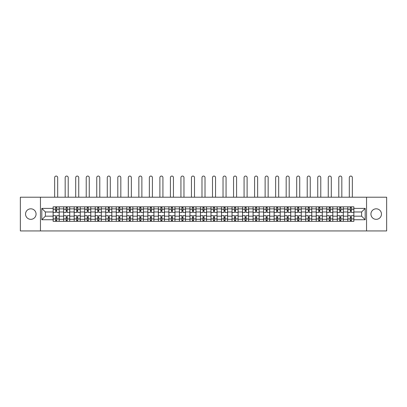 <?xml version="1.0" encoding="UTF-8"?>
<svg xmlns="http://www.w3.org/2000/svg" width="407" height="407" viewBox="0 0 407 407"><rect width="100%" height="100%" fill="white"/><g stroke="black" fill="none" stroke-linecap="round" stroke-linejoin="round"><path stroke-width="0.61" d="M376.195 208.811A5.26 5.26 0 0 0 370.93 214.072A5.26 5.26 0 0 0 376.195 219.337A5.26 5.26 0 0 0 381.456 214.072A5.26 5.26 0 0 0 376.195 208.811M30.805 208.811A5.26 5.26 0 0 0 25.544 214.072A5.26 5.26 0 0 0 30.805 219.337A5.26 5.26 0 0 0 36.07 214.072A5.26 5.26 0 0 0 30.805 208.811M366.549 230.937L386.65 230.937L386.65 197.212L20.35 197.212L20.35 230.937L366.549 230.937L366.549 197.212M63.66 221.327L63.66 208.877L59.208 208.877L59.208 221.327M59.208 208.877L59.208 206.822M63.66 208.877L63.66 206.822M69.729 206.822L69.729 221.327M74.181 221.327L74.181 206.822M80.255 206.822L80.255 221.327M84.707 221.327L84.707 206.822M90.776 206.822L90.776 221.327M95.228 221.327L95.228 206.822M101.302 206.822L101.302 221.327M105.754 221.327L105.754 206.822M111.823 206.822L111.823 221.327M116.275 221.327L116.275 206.822M122.349 206.822L122.349 221.327M126.801 221.327L126.801 206.822M132.87 206.822L132.87 221.327M137.322 221.327L137.322 206.822M143.396 206.822L143.396 221.327M147.848 221.327L147.848 206.822M153.917 206.822L153.917 221.327M158.369 221.327L158.369 206.822M164.443 206.822L164.443 221.327M168.895 221.327L168.895 206.822M174.964 206.822L174.964 221.327M179.416 221.327L179.416 206.822M185.49 206.822L185.49 221.327M189.942 221.327L189.942 206.822M196.011 206.822L196.011 221.327M200.463 221.327L200.463 206.822M206.537 206.822L206.537 221.327M210.989 221.327L210.989 206.822M217.058 206.822L217.058 221.327M221.51 221.327L221.51 206.822M227.584 206.822L227.584 221.327M232.036 221.327L232.036 206.822M238.105 206.822L238.105 221.327M242.557 221.327L242.557 206.822M248.631 206.822L248.631 221.327M253.083 221.327L253.083 206.822M259.152 206.822L259.152 221.327M263.604 221.327L263.604 206.822M269.678 206.822L269.678 221.327M274.13 221.327L274.13 206.822M280.199 206.822L280.199 221.327M284.651 221.327L284.651 206.822M290.725 206.822L290.725 221.327M295.177 221.327L295.177 206.822M301.246 206.822L301.246 221.327M305.698 221.327L305.698 206.822M311.772 206.822L311.772 221.327M316.224 221.327L316.224 206.822M322.293 206.822L322.293 221.327M326.745 221.327L326.745 206.822M332.819 206.822L332.819 221.327M337.271 221.327L337.271 206.822M343.34 206.822L343.34 221.327M347.792 221.327L347.792 206.822M347.792 216.168L343.34 216.168M337.271 216.168L332.819 216.168M326.745 216.168L322.293 216.168M316.224 216.168L311.772 216.168M305.698 216.168L301.246 216.168M295.177 216.168L290.725 216.168M284.651 216.168L280.199 216.168M274.13 216.168L269.678 216.168M263.604 216.168L259.152 216.168M253.083 216.168L248.631 216.168M242.557 216.168L238.105 216.168M232.036 216.168L227.584 216.168M221.51 216.168L217.058 216.168M210.989 216.168L206.537 216.168M200.463 216.168L196.011 216.168M189.942 216.168L185.49 216.168M179.416 216.168L174.964 216.168M168.895 216.168L164.443 216.168M158.369 216.168L153.917 216.168M147.848 216.168L143.396 216.168M137.322 216.168L132.87 216.168M126.801 216.168L122.349 216.168M116.275 216.168L111.823 216.168M105.754 216.168L101.302 216.168M95.228 216.168L90.776 216.168M84.707 216.168L80.255 216.168M74.181 216.168L69.729 216.168M63.66 216.168L59.208 216.168M347.792 211.981L343.34 211.981M337.271 211.981L332.819 211.981M326.745 211.981L322.293 211.981M316.224 211.981L311.772 211.981M305.698 211.981L301.246 211.981M295.177 211.981L290.725 211.981M284.651 211.981L280.199 211.981M274.13 211.981L269.678 211.981M263.604 211.981L259.152 211.981M253.083 211.981L248.631 211.981M242.557 211.981L238.105 211.981M232.036 211.981L227.584 211.981M221.51 211.981L217.058 211.981M210.989 211.981L206.537 211.981M200.463 211.981L196.011 211.981M189.942 211.981L185.49 211.981M179.416 211.981L174.964 211.981M168.895 211.981L164.443 211.981M158.369 211.981L153.917 211.981M147.848 211.981L143.396 211.981M137.322 211.981L132.87 211.981M126.801 211.981L122.349 211.981M116.275 211.981L111.823 211.981M105.754 211.981L101.302 211.981M95.228 211.981L90.776 211.981M84.707 211.981L80.255 211.981M74.181 211.981L69.729 211.981M63.66 211.981L59.208 211.981M45.375 216.168L53.134 216.168L53.134 211.981L45.375 211.981L45.375 216.168L41.804 219.739L41.804 208.409L53.134 208.409L53.134 211.981M353.866 211.981L353.866 216.168L361.625 216.168L361.625 211.981L353.866 211.981L353.866 206.822L53.134 206.822L53.134 208.409M353.866 208.409L365.196 208.409L365.196 219.739L353.866 219.739L353.866 216.168M53.134 216.168L53.134 221.327L353.866 221.327L353.866 219.739M53.134 219.739L41.804 219.739M40.451 230.937L40.451 197.212M56.71 220.314L55.632 220.314M55.632 207.835L56.71 207.835M67.231 220.314L66.153 220.314M66.153 207.835L67.231 207.835M77.757 220.314L76.679 220.314M76.679 207.835L77.757 207.835M88.278 220.314L87.2 220.314M87.2 207.835L88.278 207.835M98.804 220.314L97.726 220.314M97.726 207.835L98.804 207.835M109.33 220.314L108.247 220.314M108.247 207.835L109.33 207.835M119.851 220.314L118.773 220.314M118.773 207.835L119.851 207.835M130.377 220.314L129.294 220.314M129.294 207.835L130.377 207.835M140.898 220.314L139.82 220.314M139.82 207.835L140.898 207.835M151.424 220.314L150.341 220.314M150.341 207.835L151.424 207.835M161.945 220.314L160.867 220.314M160.867 207.835L161.945 207.835M172.471 220.314L171.388 220.314M171.388 207.835L172.471 207.835M182.992 220.314L181.914 220.314M181.914 207.835L182.992 207.835M193.518 220.314L192.435 220.314M192.435 207.835L193.518 207.835M204.039 220.314L202.961 220.314M202.961 207.835L204.039 207.835M214.565 220.314L213.482 220.314M213.482 207.835L214.565 207.835M225.086 220.314L224.008 220.314M224.008 207.835L225.086 207.835M235.612 220.314L234.529 220.314M234.529 207.835L235.612 207.835M246.133 220.314L245.055 220.314M245.055 207.835L246.133 207.835M256.659 220.314L255.576 220.314M255.576 207.835L256.659 207.835M267.18 220.314L266.102 220.314M266.102 207.835L267.18 207.835M277.706 220.314L276.623 220.314M276.623 207.835L277.706 207.835M288.227 220.314L287.149 220.314M287.149 207.835L288.227 207.835M298.753 220.314L297.67 220.314M297.67 207.835L298.753 207.835M309.274 220.314L308.196 220.314M308.196 207.835L309.274 207.835M319.8 220.314L318.722 220.314M318.722 207.835L319.8 207.835M330.321 220.314L329.243 220.314M329.243 207.835L330.321 207.835M340.847 220.314L339.769 220.314M339.769 207.835L340.847 207.835M351.368 220.314L350.29 220.314M350.29 207.835L351.368 207.835M41.804 208.409L45.375 211.981M361.625 216.168L365.196 219.739M361.625 211.981L365.196 208.409M59.173 221.327L59.173 212.49L56.71 212.49L56.71 206.822M55.632 206.822L55.632 212.49L53.169 212.49L53.169 206.822M57.687 197.212L57.687 177.579A1.516 1.516 0 0 0 56.171 176.063A1.516 1.516 0 0 0 54.655 177.579L54.655 197.212M59.173 212.49L59.173 206.822M53.169 221.327L53.169 215.659L55.632 215.659L55.632 221.327M56.71 221.327L56.71 215.659L59.173 215.659M55.632 211.004L56.71 211.004M53.169 215.659L53.169 212.49M56.71 217.145L55.632 217.145M56.71 220.446L55.632 220.446M55.632 218.02L56.71 218.02M56.71 210.129L55.632 210.129M55.632 207.697L56.71 207.697M69.694 221.327L69.694 212.49L67.231 212.49L67.231 206.822M66.153 206.822L66.153 212.49L63.69 212.49L63.69 206.822M68.213 197.212L68.213 177.579A1.516 1.516 0 0 0 66.692 176.063A1.516 1.516 0 0 0 65.176 177.579L65.176 197.212M69.694 212.49L69.694 206.822M63.69 221.327L63.69 215.659L66.153 215.659L66.153 221.327M67.231 221.327L67.231 215.659L69.694 215.659M66.153 211.004L67.231 211.004M63.69 215.659L63.69 212.49M67.231 217.145L66.153 217.145M67.231 220.446L66.153 220.446M66.153 218.02L67.231 218.02M67.231 210.129L66.153 210.129M66.153 207.697L67.231 207.697M80.22 221.327L80.22 212.49L77.757 212.49L77.757 206.822M76.679 206.822L76.679 212.49L74.216 212.49L74.216 206.822M78.734 197.212L78.734 177.579A1.516 1.516 0 0 0 77.218 176.063A1.516 1.516 0 0 0 75.702 177.579L75.702 197.212M80.22 212.49L80.22 206.822M74.216 221.327L74.216 215.659L76.679 215.659L76.679 221.327M77.757 221.327L77.757 215.659L80.22 215.659M76.679 211.004L77.757 211.004M74.216 215.659L74.216 212.49M77.757 217.145L76.679 217.145M77.757 220.446L76.679 220.446M76.679 218.02L77.757 218.02M77.757 210.129L76.679 210.129M76.679 207.697L77.757 207.697M90.741 221.327L90.741 212.49L88.278 212.49L88.278 206.822M87.2 206.822L87.2 212.49L84.737 212.49L84.737 206.822M89.26 197.212L89.26 177.579A1.516 1.516 0 0 0 87.739 176.063A1.516 1.516 0 0 0 86.223 177.579L86.223 197.212M90.741 212.49L90.741 206.822M84.737 221.327L84.737 215.659L87.2 215.659L87.2 221.327M88.278 221.327L88.278 215.659L90.741 215.659M87.2 211.004L88.278 211.004M84.737 215.659L84.737 212.49M88.278 217.145L87.2 217.145M88.278 220.446L87.2 220.446M87.2 218.02L88.278 218.02M88.278 210.129L87.2 210.129M87.2 207.697L88.278 207.697M101.267 221.327L101.267 212.49L98.804 212.49L98.804 206.822M97.726 206.822L97.726 212.49L95.263 212.49L95.263 206.822M99.781 197.212L99.781 177.579A1.516 1.516 0 0 0 98.265 176.063A1.516 1.516 0 0 0 96.749 177.579L96.749 197.212M101.267 212.49L101.267 206.822M95.263 221.327L95.263 215.659L97.726 215.659L97.726 221.327M98.804 221.327L98.804 215.659L101.267 215.659M97.726 211.004L98.804 211.004M95.263 215.659L95.263 212.49M98.804 217.145L97.726 217.145M98.804 220.446L97.726 220.446M97.726 218.02L98.804 218.02M98.804 210.129L97.726 210.129M97.726 207.697L98.804 207.697M111.788 221.327L111.788 212.49L109.33 212.49L109.33 206.822M108.247 206.822L108.247 212.49L105.784 212.49L105.784 206.822M110.307 197.212L110.307 177.579A1.516 1.516 0 0 0 108.786 176.063A1.516 1.516 0 0 0 107.27 177.579L107.27 197.212M111.788 212.49L111.788 206.822M105.784 221.327L105.784 215.659L108.247 215.659L108.247 221.327M109.33 221.327L109.33 215.659L111.788 215.659M108.247 211.004L109.33 211.004M105.784 215.659L105.784 212.49M109.33 217.145L108.247 217.145M109.33 220.446L108.247 220.446M108.247 218.02L109.33 218.02M109.33 210.129L108.247 210.129M108.247 207.697L109.33 207.697M122.314 221.327L122.314 212.49L119.851 212.49L119.851 206.822M118.773 206.822L118.773 212.49L116.31 212.49L116.31 206.822M120.828 197.212L120.828 177.579A1.516 1.516 0 0 0 119.312 176.063A1.516 1.516 0 0 0 117.796 177.579L117.796 197.212M122.314 212.49L122.314 206.822M116.31 221.327L116.31 215.659L118.773 215.659L118.773 221.327M119.851 221.327L119.851 215.659L122.314 215.659M118.773 211.004L119.851 211.004M116.31 215.659L116.31 212.49M119.851 217.145L118.773 217.145M119.851 220.446L118.773 220.446M118.773 218.02L119.851 218.02M119.851 210.129L118.773 210.129M118.773 207.697L119.851 207.697M132.835 221.327L132.835 212.49L130.377 212.49L130.377 206.822M129.294 206.822L129.294 212.49L126.831 212.49L126.831 206.822M131.354 197.212L131.354 177.579A1.516 1.516 0 0 0 129.833 176.063A1.516 1.516 0 0 0 128.317 177.579L128.317 197.212M132.835 212.49L132.835 206.822M126.831 221.327L126.831 215.659L129.294 215.659L129.294 221.327M130.377 221.327L130.377 215.659L132.835 215.659M129.294 211.004L130.377 211.004M126.831 215.659L126.831 212.49M130.377 217.145L129.294 217.145M130.377 220.446L129.294 220.446M129.294 218.02L130.377 218.02M130.377 210.129L129.294 210.129M129.294 207.697L130.377 207.697M143.361 221.327L143.361 212.49L140.898 212.49L140.898 206.822M139.82 206.822L139.82 212.49L137.357 212.49L137.357 206.822M141.875 197.212L141.875 177.579A1.516 1.516 0 0 0 140.359 176.063A1.516 1.516 0 0 0 138.843 177.579L138.843 197.212M143.361 212.49L143.361 206.822M137.357 221.327L137.357 215.659L139.82 215.659L139.82 221.327M140.898 221.327L140.898 215.659L143.361 215.659M139.82 211.004L140.898 211.004M137.357 215.659L137.357 212.49M140.898 217.145L139.82 217.145M140.898 220.446L139.82 220.446M139.82 218.02L140.898 218.02M140.898 210.129L139.82 210.129M139.82 207.697L140.898 207.697M153.887 221.327L153.887 212.49L151.424 212.49L151.424 206.822M150.341 206.822L150.341 212.49L147.878 212.49L147.878 206.822M152.401 197.212L152.401 177.579A1.516 1.516 0 0 0 150.88 176.063A1.516 1.516 0 0 0 149.364 177.579L149.364 197.212M153.887 212.49L153.887 206.822M147.878 221.327L147.878 215.659L150.341 215.659L150.341 221.327M151.424 221.327L151.424 215.659L153.887 215.659M150.341 211.004L151.424 211.004M147.878 215.659L147.878 212.49M151.424 217.145L150.341 217.145M151.424 220.446L150.341 220.446M150.341 218.02L151.424 218.02M151.424 210.129L150.341 210.129M150.341 207.697L151.424 207.697M164.408 221.327L164.408 212.49L161.945 212.49L161.945 206.822M160.867 206.822L160.867 212.49L158.404 212.49L158.404 206.822M162.922 197.212L162.922 177.579A1.516 1.516 0 0 0 161.406 176.063A1.516 1.516 0 0 0 159.89 177.579L159.89 197.212M164.408 212.49L164.408 206.822M158.404 221.327L158.404 215.659L160.867 215.659L160.867 221.327M161.945 221.327L161.945 215.659L164.408 215.659M160.867 211.004L161.945 211.004M158.404 215.659L158.404 212.49M161.945 217.145L160.867 217.145M161.945 220.446L160.867 220.446M160.867 218.02L161.945 218.02M161.945 210.129L160.867 210.129M160.867 207.697L161.945 207.697M174.934 221.327L174.934 212.49L172.471 212.49L172.471 206.822M171.388 206.822L171.388 212.49L168.925 212.49L168.925 206.822M173.448 197.212L173.448 177.579A1.516 1.516 0 0 0 171.927 176.063A1.516 1.516 0 0 0 170.411 177.579L170.411 197.212M174.934 212.49L174.934 206.822M168.925 221.327L168.925 215.659L171.388 215.659L171.388 221.327M172.471 221.327L172.471 215.659L174.934 215.659M171.388 211.004L172.471 211.004M168.925 215.659L168.925 212.49M172.471 217.145L171.388 217.145M172.471 220.446L171.388 220.446M171.388 218.02L172.471 218.02M172.471 210.129L171.388 210.129M171.388 207.697L172.471 207.697M185.455 221.327L185.455 212.49L182.992 212.49L182.992 206.822M181.914 206.822L181.914 212.49L179.451 212.49L179.451 206.822M183.969 197.212L183.969 177.579A1.516 1.516 0 0 0 182.453 176.063A1.516 1.516 0 0 0 180.937 177.579L180.937 197.212M185.455 212.49L185.455 206.822M179.451 221.327L179.451 215.659L181.914 215.659L181.914 221.327M182.992 221.327L182.992 215.659L185.455 215.659M181.914 211.004L182.992 211.004M179.451 215.659L179.451 212.49M182.992 217.145L181.914 217.145M182.992 220.446L181.914 220.446M181.914 218.02L182.992 218.02M182.992 210.129L181.914 210.129M181.914 207.697L182.992 207.697M195.981 221.327L195.981 212.49L193.518 212.49L193.518 206.822M192.435 206.822L192.435 212.49L189.972 212.49L189.972 206.822M194.495 197.212L194.495 177.579A1.516 1.516 0 0 0 192.974 176.063A1.516 1.516 0 0 0 191.458 177.579L191.458 197.212M195.981 212.49L195.981 206.822M189.972 221.327L189.972 215.659L192.435 215.659L192.435 221.327M193.518 221.327L193.518 215.659L195.981 215.659M192.435 211.004L193.518 211.004M189.972 215.659L189.972 212.49M193.518 217.145L192.435 217.145M193.518 220.446L192.435 220.446M192.435 218.02L193.518 218.02M193.518 210.129L192.435 210.129M192.435 207.697L193.518 207.697M206.502 221.327L206.502 212.49L204.039 212.49L204.039 206.822M202.961 206.822L202.961 212.49L200.498 212.49L200.498 206.822M205.016 197.212L205.016 177.579A1.516 1.516 0 0 0 203.5 176.063A1.516 1.516 0 0 0 201.984 177.579L201.984 197.212M206.502 212.49L206.502 206.822M200.498 221.327L200.498 215.659L202.961 215.659L202.961 221.327M204.039 221.327L204.039 215.659L206.502 215.659M202.961 211.004L204.039 211.004M200.498 215.659L200.498 212.49M204.039 217.145L202.961 217.145M204.039 220.446L202.961 220.446M202.961 218.02L204.039 218.02M204.039 210.129L202.961 210.129M202.961 207.697L204.039 207.697M217.028 221.327L217.028 212.49L214.565 212.49L214.565 206.822M213.482 206.822L213.482 212.49L211.019 212.49L211.019 206.822M215.542 197.212L215.542 177.579A1.516 1.516 0 0 0 214.026 176.063A1.516 1.516 0 0 0 212.505 177.579L212.505 197.212M217.028 212.49L217.028 206.822M211.019 221.327L211.019 215.659L213.482 215.659L213.482 221.327M214.565 221.327L214.565 215.659L217.028 215.659M213.482 211.004L214.565 211.004M211.019 215.659L211.019 212.49M214.565 217.145L213.482 217.145M214.565 220.446L213.482 220.446M213.482 218.02L214.565 218.02M214.565 210.129L213.482 210.129M213.482 207.697L214.565 207.697M227.549 221.327L227.549 212.49L225.086 212.49L225.086 206.822M224.008 206.822L224.008 212.49L221.545 212.49L221.545 206.822M226.063 197.212L226.063 177.579A1.516 1.516 0 0 0 224.547 176.063A1.516 1.516 0 0 0 223.031 177.579L223.031 197.212M227.549 212.49L227.549 206.822M221.545 221.327L221.545 215.659L224.008 215.659L224.008 221.327M225.086 221.327L225.086 215.659L227.549 215.659M224.008 211.004L225.086 211.004M221.545 215.659L221.545 212.49M225.086 217.145L224.008 217.145M225.086 220.446L224.008 220.446M224.008 218.02L225.086 218.02M225.086 210.129L224.008 210.129M224.008 207.697L225.086 207.697M238.075 221.327L238.075 212.49L235.612 212.49L235.612 206.822M234.529 206.822L234.529 212.49L232.066 212.49L232.066 206.822M236.589 197.212L236.589 177.579A1.516 1.516 0 0 0 235.073 176.063A1.516 1.516 0 0 0 233.552 177.579L233.552 197.212M238.075 212.49L238.075 206.822M232.066 221.327L232.066 215.659L234.529 215.659L234.529 221.327M235.612 221.327L235.612 215.659L238.075 215.659M234.529 211.004L235.612 211.004M232.066 215.659L232.066 212.49M235.612 217.145L234.529 217.145M235.612 220.446L234.529 220.446M234.529 218.02L235.612 218.02M235.612 210.129L234.529 210.129M234.529 207.697L235.612 207.697M248.596 221.327L248.596 212.49L246.133 212.49L246.133 206.822M245.055 206.822L245.055 212.49L242.592 212.49L242.592 206.822M247.11 197.212L247.11 177.579A1.516 1.516 0 0 0 245.594 176.063A1.516 1.516 0 0 0 244.078 177.579L244.078 197.212M248.596 212.49L248.596 206.822M242.592 221.327L242.592 215.659L245.055 215.659L245.055 221.327M246.133 221.327L246.133 215.659L248.596 215.659M245.055 211.004L246.133 211.004M242.592 215.659L242.592 212.49M246.133 217.145L245.055 217.145M246.133 220.446L245.055 220.446M245.055 218.02L246.133 218.02M246.133 210.129L245.055 210.129M245.055 207.697L246.133 207.697M259.122 221.327L259.122 212.49L256.659 212.49L256.659 206.822M255.576 206.822L255.576 212.49L253.113 212.49L253.113 206.822M257.636 197.212L257.636 177.579A1.516 1.516 0 0 0 256.12 176.063A1.516 1.516 0 0 0 254.599 177.579L254.599 197.212M259.122 212.49L259.122 206.822M253.113 221.327L253.113 215.659L255.576 215.659L255.576 221.327M256.659 221.327L256.659 215.659L259.122 215.659M255.576 211.004L256.659 211.004M253.113 215.659L253.113 212.49M256.659 217.145L255.576 217.145M256.659 220.446L255.576 220.446M255.576 218.02L256.659 218.02M256.659 210.129L255.576 210.129M255.576 207.697L256.659 207.697M269.643 221.327L269.643 212.49L267.18 212.49L267.18 206.822M266.102 206.822L266.102 212.49L263.639 212.49L263.639 206.822M268.157 197.212L268.157 177.579A1.516 1.516 0 0 0 266.641 176.063A1.516 1.516 0 0 0 265.125 177.579L265.125 197.212M269.643 212.49L269.643 206.822M263.639 221.327L263.639 215.659L266.102 215.659L266.102 221.327M267.18 221.327L267.18 215.659L269.643 215.659M266.102 211.004L267.18 211.004M263.639 215.659L263.639 212.49M267.18 217.145L266.102 217.145M267.18 220.446L266.102 220.446M266.102 218.02L267.18 218.02M267.18 210.129L266.102 210.129M266.102 207.697L267.18 207.697M280.169 221.327L280.169 212.49L277.706 212.49L277.706 206.822M276.623 206.822L276.623 212.49L274.165 212.49L274.165 206.822M278.683 197.212L278.683 177.579A1.516 1.516 0 0 0 277.167 176.063A1.516 1.516 0 0 0 275.646 177.579L275.646 197.212M280.169 212.49L280.169 206.822M274.165 221.327L274.165 215.659L276.623 215.659L276.623 221.327M277.706 221.327L277.706 215.659L280.169 215.659M276.623 211.004L277.706 211.004M274.165 215.659L274.165 212.49M277.706 217.145L276.623 217.145M277.706 220.446L276.623 220.446M276.623 218.02L277.706 218.02M277.706 210.129L276.623 210.129M276.623 207.697L277.706 207.697M290.69 221.327L290.69 212.49L288.227 212.49L288.227 206.822M287.149 206.822L287.149 212.49L284.686 212.49L284.686 206.822M289.204 197.212L289.204 177.579A1.516 1.516 0 0 0 287.688 176.063A1.516 1.516 0 0 0 286.172 177.579L286.172 197.212M290.69 212.49L290.69 206.822M284.686 221.327L284.686 215.659L287.149 215.659L287.149 221.327M288.227 221.327L288.227 215.659L290.69 215.659M287.149 211.004L288.227 211.004M284.686 215.659L284.686 212.49M288.227 217.145L287.149 217.145M288.227 220.446L287.149 220.446M287.149 218.02L288.227 218.02M288.227 210.129L287.149 210.129M287.149 207.697L288.227 207.697M301.216 221.327L301.216 212.49L298.753 212.49L298.753 206.822M297.67 206.822L297.67 212.49L295.212 212.49L295.212 206.822M299.73 197.212L299.73 177.579A1.516 1.516 0 0 0 298.214 176.063A1.516 1.516 0 0 0 296.693 177.579L296.693 197.212M301.216 212.49L301.216 206.822M295.212 221.327L295.212 215.659L297.67 215.659L297.67 221.327M298.753 221.327L298.753 215.659L301.216 215.659M297.67 211.004L298.753 211.004M295.212 215.659L295.212 212.49M298.753 217.145L297.67 217.145M298.753 220.446L297.67 220.446M297.67 218.02L298.753 218.02M298.753 210.129L297.67 210.129M297.67 207.697L298.753 207.697M311.737 221.327L311.737 212.49L309.274 212.49L309.274 206.822M308.196 206.822L308.196 212.49L305.733 212.49L305.733 206.822M310.251 197.212L310.251 177.579A1.516 1.516 0 0 0 308.735 176.063A1.516 1.516 0 0 0 307.219 177.579L307.219 197.212M311.737 212.49L311.737 206.822M305.733 221.327L305.733 215.659L308.196 215.659L308.196 221.327M309.274 221.327L309.274 215.659L311.737 215.659M308.196 211.004L309.274 211.004M305.733 215.659L305.733 212.49M309.274 217.145L308.196 217.145M309.274 220.446L308.196 220.446M308.196 218.02L309.274 218.02M309.274 210.129L308.196 210.129M308.196 207.697L309.274 207.697M322.263 221.327L322.263 212.49L319.8 212.49L319.8 206.822M318.722 206.822L318.722 212.49L316.259 212.49L316.259 206.822M320.777 197.212L320.777 177.579A1.516 1.516 0 0 0 319.261 176.063A1.516 1.516 0 0 0 317.74 177.579L317.74 197.212M322.263 212.49L322.263 206.822M316.259 221.327L316.259 215.659L318.722 215.659L318.722 221.327M319.8 221.327L319.8 215.659L322.263 215.659M318.722 211.004L319.8 211.004M316.259 215.659L316.259 212.49M319.8 217.145L318.722 217.145M319.8 220.446L318.722 220.446M318.722 218.02L319.8 218.02M319.8 210.129L318.722 210.129M318.722 207.697L319.8 207.697M332.784 221.327L332.784 212.49L330.321 212.49L330.321 206.822M329.243 206.822L329.243 212.49L326.78 212.49L326.78 206.822M331.298 197.212L331.298 177.579A1.516 1.516 0 0 0 329.782 176.063A1.516 1.516 0 0 0 328.266 177.579L328.266 197.212M332.784 212.49L332.784 206.822M326.78 221.327L326.78 215.659L329.243 215.659L329.243 221.327M330.321 221.327L330.321 215.659L332.784 215.659M329.243 211.004L330.321 211.004M326.78 215.659L326.78 212.49M330.321 217.145L329.243 217.145M330.321 220.446L329.243 220.446M329.243 218.02L330.321 218.02M330.321 210.129L329.243 210.129M329.243 207.697L330.321 207.697M343.31 221.327L343.31 212.49L340.847 212.49L340.847 206.822M339.769 206.822L339.769 212.49L337.306 212.49L337.306 206.822M341.824 197.212L341.824 177.579A1.516 1.516 0 0 0 340.308 176.063A1.516 1.516 0 0 0 338.787 177.579L338.787 197.212M343.31 212.49L343.31 206.822M337.306 221.327L337.306 215.659L339.769 215.659L339.769 221.327M340.847 221.327L340.847 215.659L343.31 215.659M339.769 211.004L340.847 211.004M337.306 215.659L337.306 212.49M340.847 217.145L339.769 217.145M340.847 220.446L339.769 220.446M339.769 218.02L340.847 218.02M340.847 210.129L339.769 210.129M339.769 207.697L340.847 207.697M353.831 221.327L353.831 212.49L351.368 212.49L351.368 206.822M350.29 206.822L350.29 212.49L347.827 212.49L347.827 206.822M352.345 197.212L352.345 177.579A1.516 1.516 0 0 0 350.829 176.063A1.516 1.516 0 0 0 349.313 177.579L349.313 197.212M353.831 212.49L353.831 206.822M347.827 221.327L347.827 215.659L350.29 215.659L350.29 221.327M351.368 221.327L351.368 215.659L353.831 215.659M350.29 211.004L351.368 211.004M347.827 215.659L347.827 212.49M351.368 217.145L350.29 217.145M351.368 220.446L350.29 220.446M350.29 218.02L351.368 218.02M351.368 210.129L350.29 210.129M350.29 207.697L351.368 207.697M337.271 208.877L332.819 208.877M326.745 208.877L322.293 208.877M316.224 208.877L311.772 208.877M305.698 208.877L301.246 208.877M295.177 208.877L290.725 208.877M284.651 208.877L280.199 208.877M274.13 208.877L269.678 208.877M263.604 208.877L259.152 208.877M253.083 208.877L248.631 208.877M242.557 208.877L238.105 208.877M232.036 208.877L227.584 208.877M221.51 208.877L217.058 208.877M210.989 208.877L206.537 208.877M200.463 208.877L196.011 208.877M189.942 208.877L185.49 208.877M179.416 208.877L174.964 208.877M168.895 208.877L164.443 208.877M158.369 208.877L153.917 208.877M147.848 208.877L143.396 208.877M137.322 208.877L132.87 208.877M126.801 208.877L122.349 208.877M116.275 208.877L111.823 208.877M105.754 208.877L101.302 208.877M95.228 208.877L90.776 208.877M84.707 208.877L80.255 208.877M74.181 208.877L69.729 208.877M347.792 208.877L343.34 208.877M337.271 219.266L332.819 219.266M326.745 219.266L322.293 219.266M316.224 219.266L311.772 219.266M305.698 219.266L301.246 219.266M295.177 219.266L290.725 219.266M284.651 219.266L280.199 219.266M274.13 219.266L269.678 219.266M263.604 219.266L259.152 219.266M253.083 219.266L248.631 219.266M242.557 219.266L238.105 219.266M232.036 219.266L227.584 219.266M221.51 219.266L217.058 219.266M210.989 219.266L206.537 219.266M200.463 219.266L196.011 219.266M189.942 219.266L185.49 219.266M179.416 219.266L174.964 219.266M168.895 219.266L164.443 219.266M158.369 219.266L153.917 219.266M147.848 219.266L143.396 219.266M137.322 219.266L132.87 219.266M126.801 219.266L122.349 219.266M116.275 219.266L111.823 219.266M105.754 219.266L101.302 219.266M95.228 219.266L90.776 219.266M84.707 219.266L80.255 219.266M74.181 219.266L69.729 219.266M63.66 219.266L59.208 219.266M347.792 219.266L343.34 219.266M59.173 209.147L56.71 209.147M55.632 209.147L53.169 209.147M55.632 209.239L53.169 209.239M55.632 218.91L53.169 218.91M55.632 218.997L53.169 218.997M59.173 218.997L56.71 218.997M59.173 209.239L56.71 209.239M59.173 218.91L56.71 218.91M69.694 209.147L67.231 209.147M66.153 209.147L63.69 209.147M66.153 209.239L63.69 209.239M66.153 218.91L63.69 218.91M66.153 218.997L63.69 218.997M69.694 218.997L67.231 218.997M69.694 209.239L67.231 209.239M69.694 218.91L67.231 218.91M80.22 209.147L77.757 209.147M76.679 209.147L74.216 209.147M76.679 209.239L74.216 209.239M76.679 218.91L74.216 218.91M76.679 218.997L74.216 218.997M80.22 218.997L77.757 218.997M80.22 209.239L77.757 209.239M80.22 218.91L77.757 218.91M90.741 209.147L88.278 209.147M87.2 209.147L84.737 209.147M87.2 209.239L84.737 209.239M87.2 218.91L84.737 218.91M87.2 218.997L84.737 218.997M90.741 218.997L88.278 218.997M90.741 209.239L88.278 209.239M90.741 218.91L88.278 218.91M101.267 209.147L98.804 209.147M97.726 209.147L95.263 209.147M97.726 209.239L95.263 209.239M97.726 218.91L95.263 218.91M97.726 218.997L95.263 218.997M101.267 218.997L98.804 218.997M101.267 209.239L98.804 209.239M101.267 218.91L98.804 218.91M111.788 209.147L109.33 209.147M108.247 209.147L105.784 209.147M108.247 209.239L105.784 209.239M108.247 218.91L105.784 218.91M108.247 218.997L105.784 218.997M111.788 218.997L109.33 218.997M111.788 209.239L109.33 209.239M111.788 218.91L109.33 218.91M122.314 209.147L119.851 209.147M118.773 209.147L116.31 209.147M118.773 209.239L116.31 209.239M118.773 218.91L116.31 218.91M118.773 218.997L116.31 218.997M122.314 218.997L119.851 218.997M122.314 209.239L119.851 209.239M122.314 218.91L119.851 218.91M132.835 209.147L130.377 209.147M129.294 209.147L126.831 209.147M129.294 209.239L126.831 209.239M129.294 218.91L126.831 218.91M129.294 218.997L126.831 218.997M132.835 218.997L130.377 218.997M132.835 209.239L130.377 209.239M132.835 218.91L130.377 218.91M143.361 209.147L140.898 209.147M139.82 209.147L137.357 209.147M139.82 209.239L137.357 209.239M139.82 218.91L137.357 218.91M139.82 218.997L137.357 218.997M143.361 218.997L140.898 218.997M143.361 209.239L140.898 209.239M143.361 218.91L140.898 218.91M153.887 209.147L151.424 209.147M150.341 209.147L147.878 209.147M150.341 209.239L147.878 209.239M150.341 218.91L147.878 218.91M150.341 218.997L147.878 218.997M153.887 218.997L151.424 218.997M153.887 209.239L151.424 209.239M153.887 218.91L151.424 218.91M164.408 209.147L161.945 209.147M160.867 209.147L158.404 209.147M160.867 209.239L158.404 209.239M160.867 218.91L158.404 218.91M160.867 218.997L158.404 218.997M164.408 218.997L161.945 218.997M164.408 209.239L161.945 209.239M164.408 218.91L161.945 218.91M174.934 209.147L172.471 209.147M171.388 209.147L168.925 209.147M171.388 209.239L168.925 209.239M171.388 218.91L168.925 218.91M171.388 218.997L168.925 218.997M174.934 218.997L172.471 218.997M174.934 209.239L172.471 209.239M174.934 218.91L172.471 218.91M185.455 209.147L182.992 209.147M181.914 209.147L179.451 209.147M181.914 209.239L179.451 209.239M181.914 218.91L179.451 218.91M181.914 218.997L179.451 218.997M185.455 218.997L182.992 218.997M185.455 209.239L182.992 209.239M185.455 218.91L182.992 218.91M195.981 209.147L193.518 209.147M192.435 209.147L189.972 209.147M192.435 209.239L189.972 209.239M192.435 218.91L189.972 218.91M192.435 218.997L189.972 218.997M195.981 218.997L193.518 218.997M195.981 209.239L193.518 209.239M195.981 218.91L193.518 218.91M206.502 209.147L204.039 209.147M202.961 209.147L200.498 209.147M202.961 209.239L200.498 209.239M202.961 218.91L200.498 218.91M202.961 218.997L200.498 218.997M206.502 218.997L204.039 218.997M206.502 209.239L204.039 209.239M206.502 218.91L204.039 218.91M217.028 209.147L214.565 209.147M213.482 209.147L211.019 209.147M213.482 209.239L211.019 209.239M213.482 218.91L211.019 218.91M213.482 218.997L211.019 218.997M217.028 218.997L214.565 218.997M217.028 209.239L214.565 209.239M217.028 218.91L214.565 218.91M227.549 209.147L225.086 209.147M224.008 209.147L221.545 209.147M224.008 209.239L221.545 209.239M224.008 218.91L221.545 218.91M224.008 218.997L221.545 218.997M227.549 218.997L225.086 218.997M227.549 209.239L225.086 209.239M227.549 218.91L225.086 218.91M238.075 209.147L235.612 209.147M234.529 209.147L232.066 209.147M234.529 209.239L232.066 209.239M234.529 218.91L232.066 218.91M234.529 218.997L232.066 218.997M238.075 218.997L235.612 218.997M238.075 209.239L235.612 209.239M238.075 218.91L235.612 218.91M248.596 209.147L246.133 209.147M245.055 209.147L242.592 209.147M245.055 209.239L242.592 209.239M245.055 218.91L242.592 218.91M245.055 218.997L242.592 218.997M248.596 218.997L246.133 218.997M248.596 209.239L246.133 209.239M248.596 218.91L246.133 218.91M259.122 209.147L256.659 209.147M255.576 209.147L253.113 209.147M255.576 209.239L253.113 209.239M255.576 218.91L253.113 218.91M255.576 218.997L253.113 218.997M259.122 218.997L256.659 218.997M259.122 209.239L256.659 209.239M259.122 218.91L256.659 218.91M269.643 209.147L267.18 209.147M266.102 209.147L263.639 209.147M266.102 209.239L263.639 209.239M266.102 218.91L263.639 218.91M266.102 218.997L263.639 218.997M269.643 218.997L267.18 218.997M269.643 209.239L267.18 209.239M269.643 218.91L267.18 218.91M280.169 209.147L277.706 209.147M276.623 209.147L274.165 209.147M276.623 209.239L274.165 209.239M276.623 218.91L274.165 218.91M276.623 218.997L274.165 218.997M280.169 218.997L277.706 218.997M280.169 209.239L277.706 209.239M280.169 218.91L277.706 218.91M290.69 209.147L288.227 209.147M287.149 209.147L284.686 209.147M287.149 209.239L284.686 209.239M287.149 218.91L284.686 218.91M287.149 218.997L284.686 218.997M290.69 218.997L288.227 218.997M290.69 209.239L288.227 209.239M290.69 218.91L288.227 218.91M301.216 209.147L298.753 209.147M297.67 209.147L295.212 209.147M297.67 209.239L295.212 209.239M297.67 218.91L295.212 218.91M297.67 218.997L295.212 218.997M301.216 218.997L298.753 218.997M301.216 209.239L298.753 209.239M301.216 218.91L298.753 218.91M311.737 209.147L309.274 209.147M308.196 209.147L305.733 209.147M308.196 209.239L305.733 209.239M308.196 218.91L305.733 218.91M308.196 218.997L305.733 218.997M311.737 218.997L309.274 218.997M311.737 209.239L309.274 209.239M311.737 218.91L309.274 218.91M322.263 209.147L319.8 209.147M318.722 209.147L316.259 209.147M318.722 209.239L316.259 209.239M318.722 218.91L316.259 218.91M318.722 218.997L316.259 218.997M322.263 218.997L319.8 218.997M322.263 209.239L319.8 209.239M322.263 218.91L319.8 218.91M332.784 209.147L330.321 209.147M329.243 209.147L326.78 209.147M329.243 209.239L326.78 209.239M329.243 218.91L326.78 218.91M329.243 218.997L326.78 218.997M332.784 218.997L330.321 218.997M332.784 209.239L330.321 209.239M332.784 218.91L330.321 218.91M343.31 209.147L340.847 209.147M339.769 209.147L337.306 209.147M339.769 209.239L337.306 209.239M339.769 218.91L337.306 218.91M339.769 218.997L337.306 218.997M343.31 218.997L340.847 218.997M343.31 209.239L340.847 209.239M343.31 218.91L340.847 218.91M353.831 209.147L351.368 209.147M350.29 209.147L347.827 209.147M350.29 209.239L347.827 209.239M350.29 218.91L347.827 218.91M350.29 218.997L347.827 218.997M353.831 218.997L351.368 218.997M353.831 209.239L351.368 209.239M353.831 218.91L351.368 218.91"/></g></svg>
